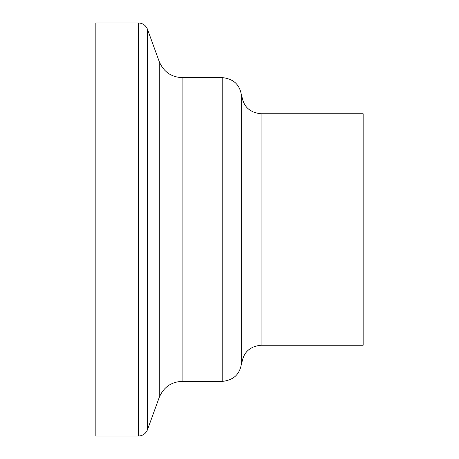 <?xml version="1.0" encoding="UTF-8"?>
<svg xmlns="http://www.w3.org/2000/svg" width="459" height="459" viewBox="0 0 459 459"><rect width="100%" height="100%" fill="white"/><g stroke="black" fill="none" stroke-linecap="round" stroke-linejoin="round"><path stroke-width="0.69" d="M95.851 229.5L95.851 436.05L138.377 436.05L138.377 22.95L95.851 22.95L95.851 229.5M241.652 229.5L241.652 364.67C242.828 352.885 249.306 346.407 261.091 345.231L261.091 113.769C249.306 112.593 242.828 106.115 241.652 94.33L241.652 361.933C240.499 373.741 234.015 380.224 222.208 381.377L222.208 77.623C234.015 78.776 240.499 85.259 241.652 97.067M261.091 113.769L363.149 113.769L363.149 345.231L261.091 345.231M159.262 61.638L159.262 397.362C163.622 387.201 171.236 381.877 182.097 381.377L182.097 77.623C171.236 77.123 163.622 71.799 159.262 61.638L147.511 29.347L147.511 429.653C145.801 433.698 142.76 435.832 138.377 436.05M147.511 29.347C145.801 25.302 142.76 23.168 138.377 22.95M159.262 397.362L147.511 429.653M182.097 381.377L222.208 381.377M182.097 77.623L222.208 77.623"/></g></svg>
